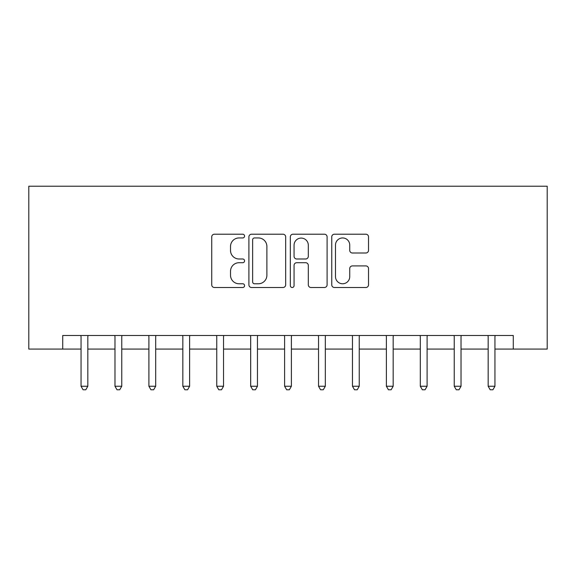 <?xml version="1.0" encoding="UTF-8"?>
<svg xmlns="http://www.w3.org/2000/svg" width="576" height="576" viewBox="0 0 576 576"><rect width="100%" height="100%" fill="white"/><g stroke="black" fill="none" stroke-linecap="round" stroke-linejoin="round"><path stroke-width="0.86" d="M244.577 236.081A1.865 1.865 0 0 0 242.712 234.216L214.402 234.216A2.664 2.664 0 0 0 211.738 236.88L211.738 284.832A2.664 2.664 0 0 0 214.402 287.503L242.712 287.503A1.865 1.865 0 0 0 244.577 285.638A1.865 1.865 0 0 0 242.712 283.766L239.047 283.766A8.525 8.525 0 0 1 230.522 275.242L230.522 271.246A8.525 8.525 0 0 1 239.047 262.721L242.712 262.721A1.865 1.865 0 0 0 244.577 260.856A1.865 1.865 0 0 0 242.712 258.991L239.047 258.991A8.525 8.525 0 0 1 230.522 250.466L230.522 246.47A8.525 8.525 0 0 1 239.047 237.946L242.712 237.946A1.865 1.865 0 0 0 244.577 236.081M365.861 253.001A2.664 2.664 0 0 0 368.525 250.337L368.525 236.88A2.664 2.664 0 0 0 365.861 234.216L334.426 234.216A2.664 2.664 0 0 0 331.754 236.88L331.754 284.832A2.664 2.664 0 0 0 334.426 287.503L365.861 287.503A2.664 2.664 0 0 0 368.525 284.832L368.525 268.582A2.664 2.664 0 0 0 365.861 265.918L352.404 265.918A2.664 2.664 0 0 0 349.74 268.582L349.74 276.646A7.128 7.128 0 0 1 342.612 283.766A7.128 7.128 0 0 1 335.491 276.646L335.491 245.074A7.128 7.128 0 0 1 342.612 237.946A7.128 7.128 0 0 1 349.74 245.074L349.74 250.337A2.664 2.664 0 0 0 352.404 253.001L365.861 253.001M62.726 349.07L62.726 335.498L513.274 335.498L513.274 349.07L547.2 349.07L547.2 186.221L28.8 186.221L28.8 349.07L81.05 349.07M285.667 236.88A2.664 2.664 0 0 0 283.003 234.216L251.568 234.216A2.664 2.664 0 0 0 248.904 236.88L248.904 284.832A2.664 2.664 0 0 0 251.568 287.503L283.003 287.503A2.664 2.664 0 0 0 285.667 284.832L285.667 236.88M292.997 234.216L324.432 234.216A2.664 2.664 0 0 1 327.096 236.88L327.096 284.832A2.664 2.664 0 0 1 324.432 287.503L310.975 287.503A2.664 2.664 0 0 1 308.311 284.832L308.311 265.385A2.664 2.664 0 0 0 305.647 262.721L296.726 262.721A2.664 2.664 0 0 0 294.062 265.385L294.062 285.638A1.865 1.865 0 0 1 292.198 287.503A1.865 1.865 0 0 1 290.333 285.638L290.333 236.88A2.664 2.664 0 0 1 292.997 234.216M87.833 349.07L114.977 349.07M121.759 349.07L148.903 349.07M155.686 349.07L182.83 349.07M189.612 349.07L216.756 349.07M223.538 349.07L250.682 349.07M257.465 349.07L284.609 349.07M291.391 349.07L318.535 349.07M325.318 349.07L352.462 349.07M359.244 349.07L386.388 349.07M393.17 349.07L420.314 349.07M427.097 349.07L454.241 349.07M461.023 349.07L488.167 349.07M494.95 349.07L513.274 349.07M254.498 237.946A1.865 1.865 0 0 0 252.634 239.81L252.634 281.902A1.865 1.865 0 0 0 254.498 283.766L258.365 283.766A8.525 8.525 0 0 0 266.89 275.242L266.89 246.47A8.525 8.525 0 0 0 258.365 237.946L254.498 237.946M308.311 245.21A7.128 7.128 0 0 0 301.19 238.082A7.128 7.128 0 0 0 294.062 245.21L294.062 256.327A2.664 2.664 0 0 0 296.726 258.991L305.647 258.991A2.664 2.664 0 0 0 308.311 256.327L308.311 245.21M88.164 335.498L88.027 335.844A2.714 2.714 0 0 0 87.833 336.852L87.833 386.251L81.05 386.251L81.05 336.852A2.714 2.714 0 0 0 80.849 335.844L80.712 335.498M87.833 386.251L85.795 389.779L83.081 389.779L81.05 386.251M122.09 335.498L121.954 335.844A2.714 2.714 86.3 0 0 121.759 336.852L121.759 386.251L114.977 386.251L114.977 336.852A2.714 2.714 86.3 0 0 114.775 335.844L114.638 335.498M121.759 386.251L119.722 389.779L117.007 389.779L114.977 386.251M156.024 335.498L155.88 335.844A2.714 2.714 86.3 0 0 155.686 336.852L155.686 386.251L148.903 386.251L148.903 336.852A2.714 2.714 86.3 0 0 148.702 335.844L148.565 335.498M155.686 386.251L153.648 389.779L150.934 389.779L148.903 386.251M189.95 335.498L189.806 335.844A2.714 2.714 86.3 0 0 189.612 336.852L189.612 386.251L182.83 386.251L182.83 336.852A2.714 2.714 86.3 0 0 182.628 335.844L182.491 335.498M189.612 386.251L187.574 389.779L184.86 389.779L182.83 386.251M223.877 335.498L223.733 335.844A2.714 2.714 86.3 0 0 223.538 336.852L223.538 386.251L216.756 386.251L216.756 336.852A2.714 2.714 86.3 0 0 216.554 335.844L216.418 335.498M223.538 386.251L221.501 389.779L218.786 389.779L216.756 386.251M257.803 335.498L257.659 335.844A2.714 2.714 86.3 0 0 257.465 336.852L257.465 386.251L250.682 386.251L250.682 336.852A2.714 2.714 86.3 0 0 250.488 335.844L250.344 335.498M257.465 386.251L255.427 389.779L252.713 389.779L250.682 386.251M291.73 335.498L291.586 335.844A2.714 2.714 86.3 0 0 291.391 336.852L291.391 386.251L284.609 386.251L284.609 336.852A2.714 2.714 86.3 0 0 284.414 335.844L284.27 335.498M291.391 386.251L289.354 389.779L286.646 389.779L284.609 386.251M325.656 335.498L325.512 335.844A2.714 2.714 86.3 0 0 325.318 336.852L325.318 386.251L318.535 386.251L318.535 336.852A2.714 2.714 86.3 0 0 318.341 335.844L318.197 335.498M325.318 386.251L323.287 389.779L320.573 389.779L318.535 386.251M359.582 335.498L359.446 335.844A2.714 2.714 86.3 0 0 359.244 336.852L359.244 386.251L352.462 386.251L352.462 336.852A2.714 2.714 86.3 0 0 352.267 335.844L352.123 335.498M359.244 386.251L357.214 389.779L354.499 389.779L352.462 386.251M393.509 335.498L393.372 335.844A2.714 2.714 86.3 0 0 393.17 336.852L393.17 386.251L386.388 386.251L386.388 336.852A2.714 2.714 86.3 0 0 386.194 335.844L386.05 335.498M393.17 386.251L391.14 389.779L388.426 389.779L386.388 386.251M427.435 335.498L427.298 335.844A2.714 2.714 86.3 0 0 427.097 336.852L427.097 386.251L420.314 386.251L420.314 336.852A2.714 2.714 86.3 0 0 420.12 335.844L419.976 335.498M427.097 386.251L425.066 389.779L422.352 389.779L420.314 386.251M461.362 335.498L461.225 335.844A2.714 2.714 86.3 0 0 461.023 336.852L461.023 386.251L454.241 386.251L454.241 336.852A2.714 2.714 86.3 0 0 454.046 335.844L453.91 335.498M461.023 386.251L458.993 389.779L456.278 389.779L454.241 386.251M495.288 335.498L495.151 335.844A2.714 2.714 86.3 0 0 494.95 336.852L494.95 386.251L488.167 386.251L488.167 336.852A2.714 2.714 86.3 0 0 487.973 335.844L487.836 335.498M494.95 386.251L492.919 389.779L490.205 389.779L488.167 386.251"/></g></svg>
